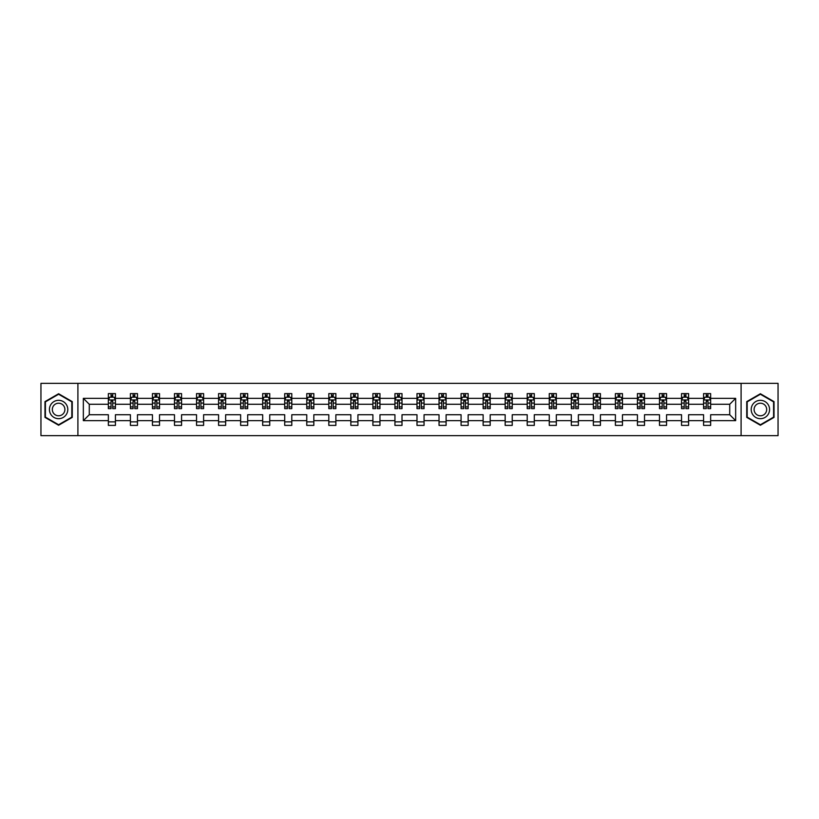 <?xml version="1.0" encoding="UTF-8"?>
<svg xmlns="http://www.w3.org/2000/svg" width="819" height="819" viewBox="0 0 819 819"><rect width="100%" height="100%" fill="white"/><g stroke="black" fill="none" stroke-linecap="round" stroke-linejoin="round"><path stroke-width="1.23" d="M741.093 435.647L778.05 435.647L778.05 383.353L741.093 383.353L741.093 435.647L77.907 435.647L77.907 383.353L40.95 383.353L40.95 435.647L77.907 435.647M710.646 420.659L710.646 414.731L729.719 414.731L735.657 420.659L710.646 420.659L710.646 425.399L703.572 425.399L703.572 420.659L688.595 420.659L688.595 425.399L681.531 425.399L681.531 420.659L666.553 420.659L666.553 425.399L659.49 425.399L659.49 420.659L644.512 420.659L644.512 425.399L637.438 425.399L637.438 420.659L622.46 420.659L622.46 425.399L615.397 425.399L615.397 420.659L600.419 420.659L600.419 425.399L593.355 425.399L593.355 420.659L578.368 420.659L578.368 425.399L571.304 425.399L571.304 420.659L556.326 420.659L556.326 425.399L549.262 425.399L549.262 420.659L534.285 420.659L534.285 425.399L527.211 425.399L527.211 420.659L512.233 420.659L512.233 425.399L505.169 425.399L505.169 420.659L490.192 420.659L490.192 425.399L483.128 425.399L483.128 420.659L468.151 420.659L468.151 425.399L461.077 425.399L461.077 420.659L446.099 420.659L446.099 425.399L439.035 425.399L439.035 420.659L424.058 420.659L424.058 425.399L416.994 425.399L416.994 420.659L402.006 420.659L402.006 425.399L394.942 425.399L394.942 420.659L379.965 420.659L379.965 425.399L372.901 425.399L372.901 420.659L357.923 420.659L357.923 425.399L350.849 425.399L350.849 420.659L335.872 420.659L335.872 425.399L328.808 425.399L328.808 420.659L313.831 420.659L313.831 425.399L306.767 425.399L306.767 420.659L291.789 420.659L291.789 425.399L284.715 425.399L284.715 420.659L269.738 420.659L269.738 425.399L262.674 425.399L262.674 420.659L247.696 420.659L247.696 425.399L240.632 425.399L240.632 420.659L225.645 420.659L225.645 425.399L218.581 425.399L218.581 420.659L203.603 420.659L203.603 425.399L196.54 425.399L196.54 420.659L181.562 420.659L181.562 425.399L174.488 425.399L174.488 420.659L159.51 420.659L159.51 425.399L152.447 425.399L152.447 420.659L137.469 420.659L137.469 425.399L130.405 425.399L130.405 420.659L115.428 420.659L115.428 425.399L108.354 425.399L108.354 420.659L83.343 420.659L83.343 398.341L108.354 398.341L108.354 393.601L115.428 393.601L115.428 398.341L130.405 398.341L130.405 393.601L137.469 393.601L137.469 398.341L152.447 398.341L152.447 393.601L159.51 393.601L159.51 398.341L174.488 398.341L174.488 393.601L181.562 393.601L181.562 398.341L196.54 398.341L196.54 393.601L203.603 393.601L203.603 398.341L218.581 398.341L218.581 393.601L225.645 393.601L225.645 398.341L240.632 398.341L240.632 393.601L247.696 393.601L247.696 398.341L262.674 398.341L262.674 393.601L269.738 393.601L269.738 398.341L284.715 398.341L284.715 393.601L291.789 393.601L291.789 398.341L306.767 398.341L306.767 393.601L313.831 393.601L313.831 398.341L328.808 398.341L328.808 393.601L335.872 393.601L335.872 398.341L350.849 398.341L350.849 393.601L357.923 393.601L357.923 398.341L372.901 398.341L372.901 393.601L379.965 393.601L379.965 398.341L394.942 398.341L394.942 393.601L402.006 393.601L402.006 398.341L416.994 398.341L416.994 393.601L424.058 393.601L424.058 398.341L439.035 398.341L439.035 393.601L446.099 393.601L446.099 398.341L461.077 398.341L461.077 393.601L468.151 393.601L468.151 398.341L483.128 398.341L483.128 393.601L490.192 393.601L490.192 398.341L505.169 398.341L505.169 393.601L512.233 393.601L512.233 398.341L527.211 398.341L527.211 393.601L534.285 393.601L534.285 398.341L549.262 398.341L549.262 393.601L556.326 393.601L556.326 398.341L571.304 398.341L571.304 393.601L578.368 393.601L578.368 398.341L593.355 398.341L593.355 393.601L600.419 393.601L600.419 398.341L615.397 398.341L615.397 393.601L622.46 393.601L622.46 398.341L637.438 398.341L637.438 393.601L644.512 393.601L644.512 398.341L659.49 398.341L659.49 393.601L666.553 393.601L666.553 398.341L681.531 398.341L681.531 393.601L688.595 393.601L688.595 398.341L703.572 398.341L703.572 393.601L710.646 393.601L710.646 398.341L735.657 398.341L735.657 420.659M741.093 383.353L77.907 383.353M703.572 398.341L703.572 404.269L688.595 404.269L688.595 398.341M688.595 420.659L688.595 414.731L703.572 414.731L703.572 420.659M681.531 398.341L681.531 404.269L666.553 404.269L666.553 398.341M666.553 420.659L666.553 414.731L681.531 414.731L681.531 420.659M659.49 398.341L659.49 404.269L644.512 404.269L644.512 398.341M644.512 420.659L644.512 414.731L659.49 414.731L659.49 420.659M637.438 398.341L637.438 404.269L622.46 404.269L622.46 398.341M622.46 420.659L622.46 414.731L637.438 414.731L637.438 420.659M615.397 398.341L615.397 404.269L600.419 404.269L600.419 398.341M600.419 420.659L600.419 414.731L615.397 414.731L615.397 420.659M593.355 398.341L593.355 404.269L578.368 404.269L578.368 398.341M578.368 420.659L578.368 414.731L593.355 414.731L593.355 420.659M571.304 398.341L571.304 404.269L556.326 404.269L556.326 398.341M556.326 420.659L556.326 414.731L571.304 414.731L571.304 420.659M549.262 398.341L549.262 404.269L534.285 404.269L534.285 398.341M534.285 420.659L534.285 414.731L549.262 414.731L549.262 420.659M527.211 398.341L527.211 404.269L512.233 404.269L512.233 398.341M512.233 420.659L512.233 414.731L527.211 414.731L527.211 420.659M505.169 398.341L505.169 404.269L490.192 404.269L490.192 398.341M490.192 420.659L490.192 414.731L505.169 414.731L505.169 420.659M483.128 398.341L483.128 404.269L468.151 404.269L468.151 398.341M468.151 420.659L468.151 414.731L483.128 414.731L483.128 420.659M461.077 398.341L461.077 404.269L446.099 404.269L446.099 398.341M446.099 420.659L446.099 414.731L461.077 414.731L461.077 420.659M439.035 398.341L439.035 404.269L424.058 404.269L424.058 398.341M424.058 420.659L424.058 414.731L439.035 414.731L439.035 420.659M416.994 398.341L416.994 404.269L402.006 404.269L402.006 398.341M402.006 420.659L402.006 414.731L416.994 414.731L416.994 420.659M394.942 398.341L394.942 404.269L379.965 404.269L379.965 398.341M379.965 420.659L379.965 414.731L394.942 414.731L394.942 420.659M372.901 398.341L372.901 404.269L357.923 404.269L357.923 398.341M357.923 420.659L357.923 414.731L372.901 414.731L372.901 420.659M350.849 398.341L350.849 404.269L335.872 404.269L335.872 398.341M335.872 420.659L335.872 414.731L350.849 414.731L350.849 420.659M328.808 398.341L328.808 404.269L313.831 404.269L313.831 398.341M313.831 420.659L313.831 414.731L328.808 414.731L328.808 420.659M306.767 398.341L306.767 404.269L291.789 404.269L291.789 398.341M291.789 420.659L291.789 414.731L306.767 414.731L306.767 420.659M284.715 398.341L284.715 404.269L269.738 404.269L269.738 398.341M269.738 420.659L269.738 414.731L284.715 414.731L284.715 420.659M262.674 398.341L262.674 404.269L247.696 404.269L247.696 398.341M247.696 420.659L247.696 414.731L262.674 414.731L262.674 420.659M240.632 398.341L240.632 404.269L225.645 404.269L225.645 398.341M225.645 420.659L225.645 414.731L240.632 414.731L240.632 420.659M218.581 398.341L218.581 404.269L203.603 404.269L203.603 398.341M203.603 420.659L203.603 414.731L218.581 414.731L218.581 420.659M196.54 398.341L196.54 404.269L181.562 404.269L181.562 398.341M181.562 420.659L181.562 414.731L196.54 414.731L196.54 420.659M174.488 398.341L174.488 404.269L159.51 404.269L159.51 398.341M159.51 420.659L159.51 414.731L174.488 414.731L174.488 420.659M152.447 398.341L152.447 404.269L137.469 404.269L137.469 398.341M137.469 420.659L137.469 414.731L152.447 414.731L152.447 420.659M130.405 398.341L130.405 404.269L115.428 404.269L115.428 398.341M115.428 420.659L115.428 414.731L130.405 414.731L130.405 420.659M108.354 398.341L108.354 404.269L89.281 404.269L89.281 414.731L108.354 414.731L108.354 420.659M83.343 398.341L89.281 404.269M729.719 414.731L729.719 404.269L710.646 404.269L710.646 398.341M706.265 397.133L707.954 397.133M684.213 397.133L685.912 397.133M662.172 397.133L663.871 397.133M640.13 397.133L641.82 397.133M618.079 397.133L619.778 397.133M596.037 397.133L597.737 397.133M573.986 397.133L575.685 397.133M551.945 397.133L553.644 397.133M529.903 397.133L531.592 397.133M507.852 397.133L509.551 397.133M485.81 397.133L487.51 397.133M463.769 397.133L465.458 397.133M441.717 397.133L443.417 397.133M419.676 397.133L421.375 397.133M397.624 397.133L399.324 397.133M375.583 397.133L377.283 397.133M353.542 397.133L355.231 397.133M331.49 397.133L333.19 397.133M309.449 397.133L311.148 397.133M287.408 397.133L289.097 397.133M265.356 397.133L267.055 397.133M243.315 397.133L245.014 397.133M221.263 397.133L222.963 397.133M199.222 397.133L200.921 397.133M177.18 397.133L178.87 397.133M155.129 397.133L156.828 397.133M133.088 397.133L134.787 397.133M111.046 397.133L112.735 397.133M108.354 421.867L115.428 421.867M130.405 421.867L137.469 421.867M152.447 421.867L159.51 421.867M174.488 421.867L181.562 421.867M196.54 421.867L203.603 421.867M218.581 421.867L225.645 421.867M240.632 421.867L247.696 421.867M262.674 421.867L269.738 421.867M284.715 421.867L291.789 421.867M306.767 421.867L313.831 421.867M328.808 421.867L335.872 421.867M350.849 421.867L357.923 421.867M372.901 421.867L379.965 421.867M394.942 421.867L402.006 421.867M416.994 421.867L424.058 421.867M439.035 421.867L446.099 421.867M461.077 421.867L468.151 421.867M483.128 421.867L490.192 421.867M505.169 421.867L512.233 421.867M527.211 421.867L534.285 421.867M549.262 421.867L556.326 421.867M571.304 421.867L578.368 421.867M593.355 421.867L600.419 421.867M615.397 421.867L622.46 421.867M637.438 421.867L644.512 421.867M659.49 421.867L666.553 421.867M681.531 421.867L688.595 421.867M703.572 421.867L710.646 421.867M89.281 414.731L83.343 420.659M735.657 398.341L729.719 404.269M72.256 401.627L58.61 393.755L44.973 401.627L44.973 417.373L58.61 425.245L72.256 417.373L72.256 401.627M746.744 401.627L746.744 417.373L760.39 425.245L774.027 417.373L774.027 401.627L760.39 393.755L746.744 401.627M112.735 395.444L111.046 395.444M109.685 397.379L108.354 397.379L108.354 393.601L111.046 393.601L111.046 397.205M108.354 406.879L108.354 408.65L111.046 408.65L111.046 406.879L108.354 406.879L108.354 404.269M115.428 404.269L115.428 408.65L112.735 408.65L112.735 401.095L111.046 401.095L111.046 406.879M114.097 397.379L115.428 397.379L115.428 393.601L112.735 393.601L112.735 397.205M115.428 400.03L114.015 397.205L109.766 397.205L108.354 400.03M134.787 395.444L133.088 395.444M131.726 397.379L130.405 397.379L130.405 393.601L133.088 393.601L133.088 397.205M130.405 406.879L130.405 408.65L133.088 408.65L133.088 406.879L130.405 406.879L130.405 404.269M137.469 404.269L137.469 408.65L134.787 408.65L134.787 401.095L133.088 401.095L133.088 406.879M136.138 397.379L137.469 397.379L137.469 393.601L134.787 393.601L134.787 397.205M137.469 400.03L136.056 397.205L131.818 397.205L130.405 400.03M156.828 395.444L155.129 395.444M153.777 397.379L152.447 397.379L152.447 393.601L155.129 393.601L155.129 397.205M152.447 406.879L152.447 408.65L155.129 408.65L155.129 406.879L152.447 406.879L152.447 404.269M159.51 404.269L159.51 408.65L156.828 408.65L156.828 401.095L155.129 401.095L155.129 406.879M158.19 397.379L159.51 397.379L159.51 393.601L156.828 393.601L156.828 397.205M159.51 400.03L158.098 397.205L153.859 397.205L152.447 400.03M50.655 404.903A9.183 9.183 0 0 0 54.023 417.455A9.183 9.183 0 0 0 66.564 414.097A9.183 9.183 0 0 0 63.206 401.545A9.183 9.183 0 0 0 50.655 404.903M53.163 406.357A6.286 6.286 0 0 0 55.467 414.946A6.286 6.286 0 0 0 64.056 412.643A6.286 6.286 0 0 0 61.763 404.054A6.286 6.286 0 0 0 53.163 406.357M71.826 401.873L71.826 417.127L58.61 424.754L45.403 417.127L45.403 401.873L58.61 394.246L71.826 401.873M752.436 404.903A9.183 9.183 0 0 0 755.794 417.455A9.183 9.183 0 0 0 768.345 414.097A9.183 9.183 0 0 0 764.977 401.545A9.183 9.183 0 0 0 752.436 404.903M754.944 406.357A6.286 6.286 0 0 0 757.237 414.946A6.286 6.286 0 0 0 765.837 412.643A6.286 6.286 0 0 0 763.533 404.054A6.286 6.286 0 0 0 754.944 406.357M773.597 401.873L773.597 417.127L760.39 424.754L747.174 417.127L747.174 401.873L760.39 394.246L773.597 401.873M178.87 395.444L177.18 395.444M175.819 397.379L174.488 397.379L174.488 393.601L177.18 393.601L177.18 397.205M174.488 406.879L174.488 408.65L177.18 408.65L177.18 406.879L174.488 406.879L174.488 404.269M181.562 404.269L181.562 408.65L178.87 408.65L178.87 401.095L177.18 401.095L177.18 406.879M180.231 397.379L181.562 397.379L181.562 393.601L178.87 393.601L178.87 397.205M181.562 400.03L180.149 397.205L175.911 397.205L174.488 400.03M200.921 395.444L199.222 395.444M197.87 397.379L196.54 397.379L196.54 393.601L199.222 393.601L199.222 397.205M196.54 406.879L196.54 408.65L199.222 408.65L199.222 406.879L196.54 406.879L196.54 404.269M203.603 404.269L203.603 408.65L200.921 408.65L200.921 401.095L199.222 401.095L199.222 406.879M202.273 397.379L203.603 397.379L203.603 393.601L200.921 393.601L200.921 397.205M203.603 400.03L202.191 397.205L197.952 397.205L196.54 400.03M222.963 395.444L221.263 395.444M219.912 397.379L218.581 397.379L218.581 393.601L221.263 393.601L221.263 397.205M218.581 406.879L218.581 408.65L221.263 408.65L221.263 406.879L218.581 406.879L218.581 404.269M225.645 404.269L225.645 408.65L222.963 408.65L222.963 401.095L221.263 401.095L221.263 406.879M224.324 397.379L225.645 397.379L225.645 393.601L222.963 393.601L222.963 397.205M225.645 400.03L224.232 397.205L219.994 397.205L218.581 400.03M245.014 395.444L243.315 395.444M241.953 397.379L240.632 397.379L240.632 393.601L243.315 393.601L243.315 397.205M240.632 406.879L240.632 408.65L243.315 408.65L243.315 406.879L240.632 406.879L240.632 404.269M247.696 404.269L247.696 408.65L245.014 408.65L245.014 401.095L243.315 401.095L243.315 406.879M246.365 397.379L247.696 397.379L247.696 393.601L245.014 393.601L245.014 397.205M247.696 400.03L246.284 397.205L242.045 397.205L240.632 400.03M267.055 395.444L265.356 395.444M264.005 397.379L262.674 397.379L262.674 393.601L265.356 393.601L265.356 397.205M262.674 406.879L262.674 408.65L265.356 408.65L265.356 406.879L262.674 406.879L262.674 404.269M269.738 404.269L269.738 408.65L267.055 408.65L267.055 401.095L265.356 401.095L265.356 406.879M268.407 397.379L269.738 397.379L269.738 393.601L267.055 393.601L267.055 397.205M269.738 400.03L268.325 397.205L264.087 397.205L262.674 400.03M289.097 395.444L287.408 395.444M286.046 397.379L284.715 397.379L284.715 393.601L287.408 393.601L287.408 397.205M284.715 406.879L284.715 408.65L287.408 408.65L287.408 406.879L284.715 406.879L284.715 404.269M291.789 404.269L291.789 408.65L289.097 408.65L289.097 401.095L287.408 401.095L287.408 406.879M290.458 397.379L291.789 397.379L291.789 393.601L289.097 393.601L289.097 397.205M291.789 400.03L290.366 397.205L286.128 397.205L284.715 400.03M311.148 395.444L309.449 395.444M308.087 397.379L306.767 397.379L306.767 393.601L309.449 393.601L309.449 397.205M306.767 406.879L306.767 408.65L309.449 408.65L309.449 406.879L306.767 406.879L306.767 404.269M313.831 404.269L313.831 408.65L311.148 408.65L311.148 401.095L309.449 401.095L309.449 406.879M312.5 397.379L313.831 397.379L313.831 393.601L311.148 393.601L311.148 397.205M313.831 400.03L312.418 397.205L308.179 397.205L306.767 400.03M333.19 395.444L331.49 395.444M330.139 397.379L328.808 397.379L328.808 393.601L331.49 393.601L331.49 397.205M328.808 406.879L328.808 408.65L331.49 408.65L331.49 406.879L328.808 406.879L328.808 404.269M335.872 404.269L335.872 408.65L333.19 408.65L333.19 401.095L331.49 401.095L331.49 406.879M334.551 397.379L335.872 397.379L335.872 393.601L333.19 393.601L333.19 397.205M335.872 400.03L334.459 397.205L330.221 397.205L328.808 400.03M355.231 395.444L353.542 395.444M352.18 397.379L350.849 397.379L350.849 393.601L353.542 393.601L353.542 397.205M350.849 406.879L350.849 408.65L353.542 408.65L353.542 406.879L350.849 406.879L350.849 404.269M357.923 404.269L357.923 408.65L355.231 408.65L355.231 401.095L353.542 401.095L353.542 406.879M356.593 397.379L357.923 397.379L357.923 393.601L355.231 393.601L355.231 397.205M357.923 400.03L356.511 397.205L352.272 397.205L350.849 400.03M377.283 395.444L375.583 395.444M374.232 397.379L372.901 397.379L372.901 393.601L375.583 393.601L375.583 397.205M372.901 406.879L372.901 408.65L375.583 408.65L375.583 406.879L372.901 406.879L372.901 404.269M379.965 404.269L379.965 408.65L377.283 408.65L377.283 401.095L375.583 401.095L375.583 406.879M378.634 397.379L379.965 397.379L379.965 393.601L377.283 393.601L377.283 397.205M379.965 400.03L378.552 397.205L374.314 397.205L372.901 400.03M399.324 395.444L397.624 395.444M396.273 397.379L394.942 397.379L394.942 393.601L397.624 393.601L397.624 397.205M394.942 406.879L394.942 408.65L397.624 408.65L397.624 406.879L394.942 406.879L394.942 404.269M402.006 404.269L402.006 408.65L399.324 408.65L399.324 401.095L397.624 401.095L397.624 406.879M400.686 397.379L402.006 397.379L402.006 393.601L399.324 393.601L399.324 397.205M402.006 400.03L400.593 397.205L396.355 397.205L394.942 400.03M421.375 395.444L419.676 395.444M418.314 397.379L416.994 397.379L416.994 393.601L419.676 393.601L419.676 397.205M416.994 406.879L416.994 408.65L419.676 408.65L419.676 406.879L416.994 406.879L416.994 404.269M424.058 404.269L424.058 408.65L421.375 408.65L421.375 401.095L419.676 401.095L419.676 406.879M422.727 397.379L424.058 397.379L424.058 393.601L421.375 393.601L421.375 397.205M424.058 400.03L422.645 397.205L418.407 397.205L416.994 400.03M443.417 395.444L441.717 395.444M440.366 397.379L439.035 397.379L439.035 393.601L441.717 393.601L441.717 397.205M439.035 406.879L439.035 408.65L441.717 408.65L441.717 406.879L439.035 406.879L439.035 404.269M446.099 404.269L446.099 408.65L443.417 408.65L443.417 401.095L441.717 401.095L441.717 406.879M444.768 397.379L446.099 397.379L446.099 393.601L443.417 393.601L443.417 397.205M446.099 400.03L444.686 397.205L440.448 397.205L439.035 400.03M465.458 395.444L463.769 395.444M462.407 397.379L461.077 397.379L461.077 393.601L463.769 393.601L463.769 397.205M461.077 406.879L461.077 408.65L463.769 408.65L463.769 406.879L461.077 406.879L461.077 404.269M468.151 404.269L468.151 408.65L465.458 408.65L465.458 401.095L463.769 401.095L463.769 406.879M466.82 397.379L468.151 397.379L468.151 393.601L465.458 393.601L465.458 397.205M468.151 400.03L466.728 397.205L462.489 397.205L461.077 400.03M487.51 395.444L485.81 395.444M484.449 397.379L483.128 397.379L483.128 393.601L485.81 393.601L485.81 397.205M483.128 406.879L483.128 408.65L485.81 408.65L485.81 406.879L483.128 406.879L483.128 404.269M490.192 404.269L490.192 408.65L487.51 408.65L487.51 401.095L485.81 401.095L485.81 406.879M488.861 397.379L490.192 397.379L490.192 393.601L487.51 393.601L487.51 397.205M490.192 400.03L488.779 397.205L484.541 397.205L483.128 400.03M509.551 395.444L507.852 395.444M506.5 397.379L505.169 397.379L505.169 393.601L507.852 393.601L507.852 397.205M505.169 406.879L505.169 408.65L507.852 408.65L507.852 406.879L505.169 406.879L505.169 404.269M512.233 404.269L512.233 408.65L509.551 408.65L509.551 401.095L507.852 401.095L507.852 406.879M510.913 397.379L512.233 397.379L512.233 393.601L509.551 393.601L509.551 397.205M512.233 400.03L510.821 397.205L506.582 397.205L505.169 400.03M531.592 395.444L529.903 395.444M528.542 397.379L527.211 397.379L527.211 393.601L529.903 393.601L529.903 397.205M527.211 406.879L527.211 408.65L529.903 408.65L529.903 406.879L527.211 406.879L527.211 404.269M534.285 404.269L534.285 408.65L531.592 408.65L531.592 401.095L529.903 401.095L529.903 406.879M532.954 397.379L534.285 397.379L534.285 393.601L531.592 393.601L531.592 397.205M534.285 400.03L532.872 397.205L528.634 397.205L527.211 400.03M553.644 395.444L551.945 395.444M550.593 397.379L549.262 397.379L549.262 393.601L551.945 393.601L551.945 397.205M549.262 406.879L549.262 408.65L551.945 408.65L551.945 406.879L549.262 406.879L549.262 404.269M556.326 404.269L556.326 408.65L553.644 408.65L553.644 401.095L551.945 401.095L551.945 406.879M554.995 397.379L556.326 397.379L556.326 393.601L553.644 393.601L553.644 397.205M556.326 400.03L554.913 397.205L550.675 397.205L549.262 400.03M575.685 395.444L573.986 395.444M572.635 397.379L571.304 397.379L571.304 393.601L573.986 393.601L573.986 397.205M571.304 406.879L571.304 408.65L573.986 408.65L573.986 406.879L571.304 406.879L571.304 404.269M578.368 404.269L578.368 408.65L575.685 408.65L575.685 401.095L573.986 401.095L573.986 406.879M577.047 397.379L578.368 397.379L578.368 393.601L575.685 393.601L575.685 397.205M578.368 400.03L576.955 397.205L572.716 397.205L571.304 400.03M597.737 395.444L596.037 395.444M594.676 397.379L593.355 397.379L593.355 393.601L596.037 393.601L596.037 397.205M593.355 406.879L593.355 408.65L596.037 408.65L596.037 406.879L593.355 406.879L593.355 404.269M600.419 404.269L600.419 408.65L597.737 408.65L597.737 401.095L596.037 401.095L596.037 406.879M599.088 397.379L600.419 397.379L600.419 393.601L597.737 393.601L597.737 397.205M600.419 400.03L599.006 397.205L594.768 397.205L593.355 400.03M619.778 395.444L618.079 395.444M616.727 397.379L615.397 397.379L615.397 393.601L618.079 393.601L618.079 397.205M615.397 406.879L615.397 408.65L618.079 408.65L618.079 406.879L615.397 406.879L615.397 404.269M622.46 404.269L622.46 408.65L619.778 408.65L619.778 401.095L618.079 401.095L618.079 406.879M621.13 397.379L622.46 397.379L622.46 393.601L619.778 393.601L619.778 397.205M622.46 400.03L621.048 397.205L616.809 397.205L615.397 400.03M641.82 395.444L640.13 395.444M638.769 397.379L637.438 397.379L637.438 393.601L640.13 393.601L640.13 397.205M637.438 406.879L637.438 408.65L640.13 408.65L640.13 406.879L637.438 406.879L637.438 404.269M644.512 404.269L644.512 408.65L641.82 408.65L641.82 401.095L640.13 401.095L640.13 406.879M643.181 397.379L644.512 397.379L644.512 393.601L641.82 393.601L641.82 397.205M644.512 400.03L643.089 397.205L638.851 397.205L637.438 400.03M663.871 395.444L662.172 395.444M660.81 397.379L659.49 397.379L659.49 393.601L662.172 393.601L662.172 397.205M659.49 406.879L659.49 408.65L662.172 408.65L662.172 406.879L659.49 406.879L659.49 404.269M666.553 404.269L666.553 408.65L663.871 408.65L663.871 401.095L662.172 401.095L662.172 406.879M665.223 397.379L666.553 397.379L666.553 393.601L663.871 393.601L663.871 397.205M666.553 400.03L665.141 397.205L660.902 397.205L659.49 400.03M685.912 395.444L684.213 395.444M682.862 397.379L681.531 397.379L681.531 393.601L684.213 393.601L684.213 397.205M681.531 406.879L681.531 408.65L684.213 408.65L684.213 406.879L681.531 406.879L681.531 404.269M688.595 404.269L688.595 408.65L685.912 408.65L685.912 401.095L684.213 401.095L684.213 406.879M687.274 397.379L688.595 397.379L688.595 393.601L685.912 393.601L685.912 397.205M688.595 400.03L687.182 397.205L682.944 397.205L681.531 400.03M707.954 395.444L706.265 395.444M704.903 397.379L703.572 397.379L703.572 393.601L706.265 393.601L706.265 397.205M703.572 406.879L703.572 408.65L706.265 408.65L706.265 406.879L703.572 406.879L703.572 404.269M710.646 404.269L710.646 408.65L707.954 408.65L707.954 401.095L706.265 401.095L706.265 406.879M709.315 397.379L710.646 397.379L710.646 393.601L707.954 393.601L707.954 397.205M710.646 400.03L709.234 397.205L704.985 397.205L703.572 400.03M115.387 399.959L108.395 399.959M115.428 406.879L112.735 406.879M111.046 403.091L108.354 403.091M115.428 403.091L112.735 403.091M112.735 396.335L111.046 396.335M137.428 399.959L130.436 399.959M137.469 406.879L134.787 406.879M133.088 403.091L130.405 403.091M137.469 403.091L134.787 403.091M134.787 396.335L133.088 396.335M159.48 399.959L152.488 399.959M159.51 406.879L156.828 406.879M155.129 403.091L152.447 403.091M159.51 403.091L156.828 403.091M156.828 396.335L155.129 396.335M181.521 399.959L174.529 399.959M181.562 406.879L178.87 406.879M177.18 403.091L174.488 403.091M181.562 403.091L178.87 403.091M178.87 396.335L177.18 396.335M203.573 399.959L196.57 399.959M203.603 406.879L200.921 406.879M199.222 403.091L196.54 403.091M203.603 403.091L200.921 403.091M200.921 396.335L199.222 396.335M225.614 399.959L218.622 399.959M225.645 406.879L222.963 406.879M221.263 403.091L218.581 403.091M225.645 403.091L222.963 403.091M222.963 396.335L221.263 396.335M247.655 399.959L240.663 399.959M247.696 406.879L245.014 406.879M243.315 403.091L240.632 403.091M247.696 403.091L245.014 403.091M245.014 396.335L243.315 396.335M269.707 399.959L262.704 399.959M269.738 406.879L267.055 406.879M265.356 403.091L262.674 403.091M269.738 403.091L267.055 403.091M267.055 396.335L265.356 396.335M291.748 399.959L284.756 399.959M291.789 406.879L289.097 406.879M287.408 403.091L284.715 403.091M291.789 403.091L289.097 403.091M289.097 396.335L287.408 396.335M313.79 399.959L306.797 399.959M313.831 406.879L311.148 406.879M309.449 403.091L306.767 403.091M313.831 403.091L311.148 403.091M311.148 396.335L309.449 396.335M335.841 399.959L328.849 399.959M335.872 406.879L333.19 406.879M331.49 403.091L328.808 403.091M335.872 403.091L333.19 403.091M333.19 396.335L331.49 396.335M357.883 399.959L350.89 399.959M357.923 406.879L355.231 406.879M353.542 403.091L350.849 403.091M357.923 403.091L355.231 403.091M355.231 396.335L353.542 396.335M379.934 399.959L372.932 399.959M379.965 406.879L377.283 406.879M375.583 403.091L372.901 403.091M379.965 403.091L377.283 403.091M377.283 396.335L375.583 396.335M401.975 399.959L394.983 399.959M402.006 406.879L399.324 406.879M397.624 403.091L394.942 403.091M402.006 403.091L399.324 403.091M399.324 396.335L397.624 396.335M424.017 399.959L417.025 399.959M424.058 406.879L421.375 406.879M419.676 403.091L416.994 403.091M424.058 403.091L421.375 403.091M421.375 396.335L419.676 396.335M446.068 399.959L439.066 399.959M446.099 406.879L443.417 406.879M441.717 403.091L439.035 403.091M446.099 403.091L443.417 403.091M443.417 396.335L441.717 396.335M468.11 399.959L461.117 399.959M468.151 406.879L465.458 406.879M463.769 403.091L461.077 403.091M468.151 403.091L465.458 403.091M465.458 396.335L463.769 396.335M490.151 399.959L483.159 399.959M490.192 406.879L487.51 406.879M485.81 403.091L483.128 403.091M490.192 403.091L487.51 403.091M487.51 396.335L485.81 396.335M512.203 399.959L505.21 399.959M512.233 406.879L509.551 406.879M507.852 403.091L505.169 403.091M512.233 403.091L509.551 403.091M509.551 396.335L507.852 396.335M534.244 399.959L527.252 399.959M534.285 406.879L531.592 406.879M529.903 403.091L527.211 403.091M534.285 403.091L531.592 403.091M531.592 396.335L529.903 396.335M556.296 399.959L549.293 399.959M556.326 406.879L553.644 406.879M551.945 403.091L549.262 403.091M556.326 403.091L553.644 403.091M553.644 396.335L551.945 396.335M578.337 399.959L571.345 399.959M578.368 406.879L575.685 406.879M573.986 403.091L571.304 403.091M578.368 403.091L575.685 403.091M575.685 396.335L573.986 396.335M600.378 399.959L593.386 399.959M600.419 406.879L597.737 406.879M596.037 403.091L593.355 403.091M600.419 403.091L597.737 403.091M597.737 396.335L596.037 396.335M622.43 399.959L615.427 399.959M622.46 406.879L619.778 406.879M618.079 403.091L615.397 403.091M622.46 403.091L619.778 403.091M619.778 396.335L618.079 396.335M644.471 399.959L637.479 399.959M644.512 406.879L641.82 406.879M640.13 403.091L637.438 403.091M644.512 403.091L641.82 403.091M641.82 396.335L640.13 396.335M666.512 399.959L659.52 399.959M666.553 406.879L663.871 406.879M662.172 403.091L659.49 403.091M666.553 403.091L663.871 403.091M663.871 396.335L662.172 396.335M688.564 399.959L681.572 399.959M688.595 406.879L685.912 406.879M684.213 403.091L681.531 403.091M688.595 403.091L685.912 403.091M685.912 396.335L684.213 396.335M710.605 399.959L703.613 399.959M710.646 406.879L707.954 406.879M706.265 403.091L703.572 403.091M710.646 403.091L707.954 403.091M707.954 396.335L706.265 396.335"/></g></svg>

